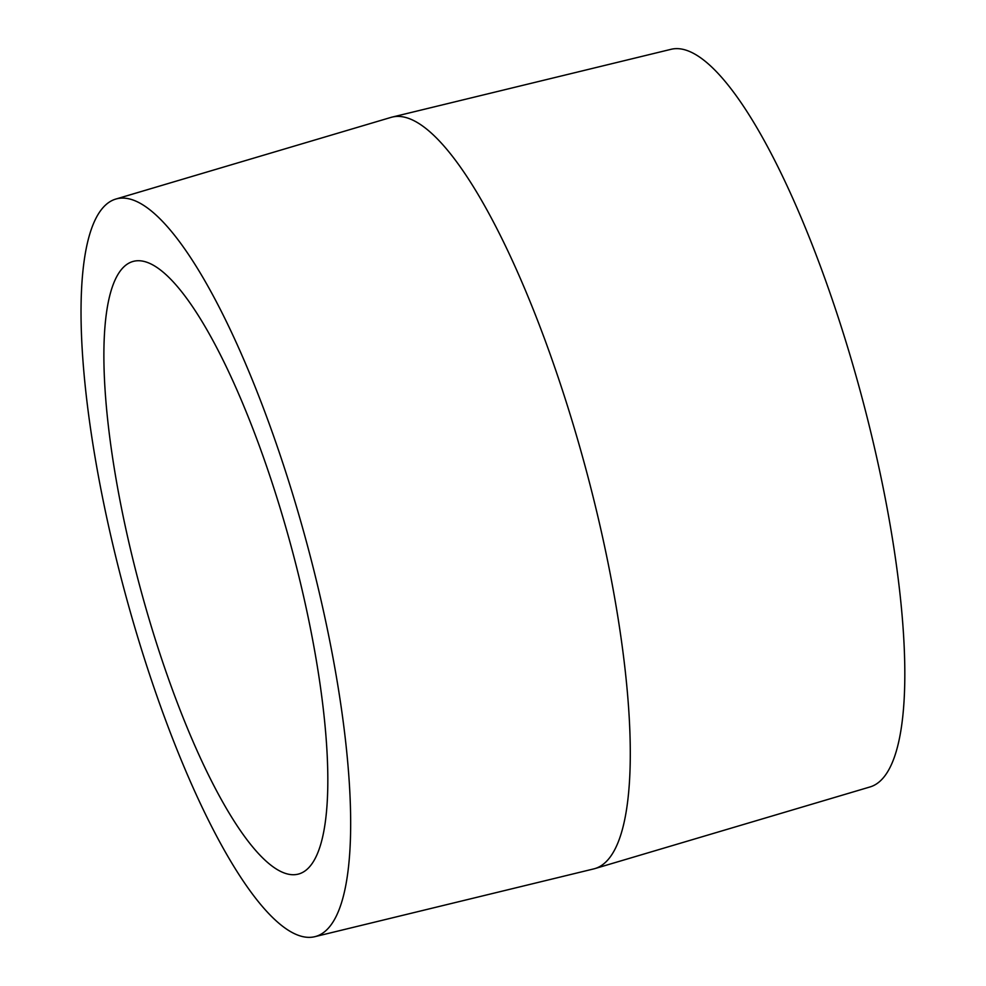 <?xml version="1.0" encoding="UTF-8"?>
<svg xmlns="http://www.w3.org/2000/svg" width="986" height="986" viewBox="0 0 986 986"><rect width="100%" height="100%" fill="white"/><g stroke="black" fill="none" stroke-linecap="round" stroke-linejoin="round"><path stroke-width="1.48" d="M314.768 936.7L593.708 868.912A389.199 95.987 -105.1 0 0 594.854 868.604L870.046 786.939A382.001 94.212 -105.1 0 0 867.101 417.214A382.001 94.212 -105.1 0 0 683.508 49.46A382.001 94.212 -105.1 0 0 671.096 49.3L392.157 117.087A389.199 95.987 -105.1 0 0 391.011 117.396L115.818 199.061A382.001 94.212 -105.1 0 0 124.889 592.266A382.001 94.212 -105.1 0 0 314.768 936.7A382.001 94.212 -105.1 0 0 313.523 568.959A382.001 94.212 -105.1 0 0 129.351 198.913A382.001 94.212 -105.1 0 0 115.818 199.061M594.854 868.604A389.199 95.987 -105.1 0 0 591.859 491.928A389.199 95.987 -105.1 0 0 404.802 117.248A389.199 95.987 -105.1 0 0 392.157 117.087M144.005 261.413A317.282 78.251 -105.1 0 0 133.233 261.401A317.282 78.251 -105.1 0 0 140.308 588.112A317.282 78.251 -105.1 0 0 298.475 874.064A317.282 78.251 -105.1 0 0 296.737 567.8A317.282 78.251 -105.1 0 0 144.005 261.413"/></g></svg>
